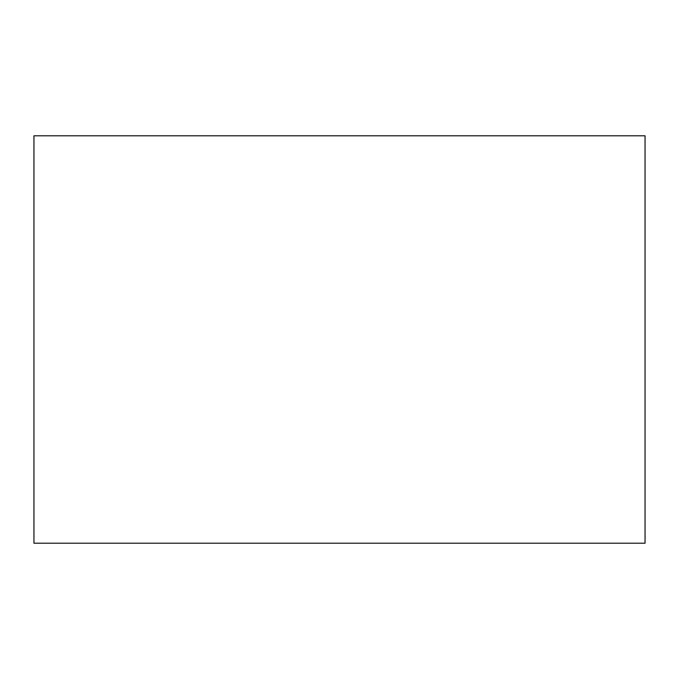 <?xml version="1.0" encoding="UTF-8"?>
<svg xmlns="http://www.w3.org/2000/svg" width="679" height="679" viewBox="0 0 679 679"><rect width="100%" height="100%" fill="white"/><g stroke="black" fill="none" stroke-linecap="round" stroke-linejoin="round"><path stroke-width="1.02" d="M33.95 135.8L33.95 543.2L645.05 543.2L645.05 135.8L33.95 135.8"/></g></svg>
